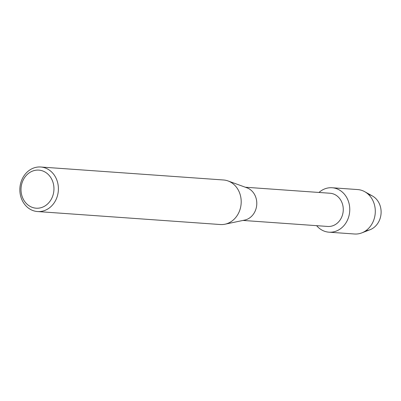 <?xml version="1.0" encoding="UTF-8"?>
<svg xmlns="http://www.w3.org/2000/svg" width="401" height="401" viewBox="0 0 401 401"><rect width="100%" height="100%" fill="white"/><g stroke="black" fill="none" stroke-linecap="round" stroke-linejoin="round"><path stroke-width="0.6" d="M368.524 194.52A18.23 15.724 94.1 0 1 380.95 209.437A18.23 15.724 94.1 0 1 365.958 230.63M245.332 187.232L330.078 193.247A16.647 14.356 94.1 0 1 343.121 207.106A16.647 14.356 94.1 0 1 327.722 226.455L242.971 220.44M349.567 206.294A22.276 19.213 94.1 0 1 338.96 229.768A22.276 19.213 94.1 0 1 316.63 225.668A22.276 19.213 94.1 0 0 328.96 232.184A22.276 19.213 94.1 0 0 349.567 206.294A22.276 19.213 94.1 0 0 318.985 192.46A22.276 19.213 94.1 0 1 332.118 187.753A22.276 19.213 94.1 0 1 349.567 206.294M40.707 167.001L223.507 179.984A22.331 19.258 94.1 0 1 228.044 180.951L246.981 187.828A16.647 14.356 94.1 0 1 256.64 200.966A16.647 14.356 94.1 0 1 244.69 220.079L224.971 224.214A22.331 19.258 94.1 0 1 220.344 224.53L37.544 211.548A22.331 19.258 94.1 0 1 20.05 192.956A22.331 19.258 94.1 0 1 40.707 167.001A22.331 19.258 94.1 0 1 58.2 185.593A22.331 19.258 94.1 0 1 37.544 211.548M228.044 180.951A22.331 19.258 94.1 0 1 241.001 198.575A22.331 19.258 94.1 0 1 224.971 224.214M53.784 186.014A19.083 16.456 94.1 0 1 39.859 207.969A19.083 16.456 94.1 0 1 21.183 192.305A19.083 16.456 94.1 0 1 35.108 170.35A19.083 16.456 94.1 0 1 53.784 186.014M332.118 187.753L357.652 189.563A22.276 19.213 94.1 0 1 364.704 191.683L372.439 195.994A18.23 15.724 94.1 0 1 380.95 209.437A18.23 15.724 94.1 0 1 370.043 229.723L361.777 232.896A22.276 19.213 94.1 0 1 354.494 233.999L328.96 232.184M364.704 191.683A22.276 19.213 94.1 0 1 375.1 208.109A22.276 19.213 94.1 0 1 361.777 232.896"/></g></svg>
